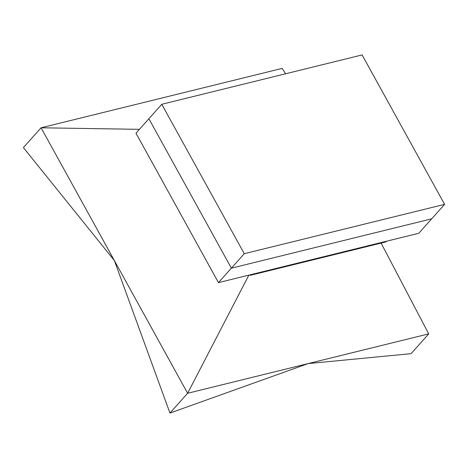 <?xml version="1.0" encoding="UTF-8"?>
<svg xmlns="http://www.w3.org/2000/svg" width="468" height="468" viewBox="0 0 468 468"><rect width="100%" height="100%" fill="white"/><g stroke="black" fill="none" stroke-linecap="round" stroke-linejoin="round"><path stroke-width="0.7" d="M218.468 282.625L418.79 233.275L431.695 218.819L231.373 268.17L148.882 118.743L135.977 133.199L218.468 282.625L231.373 268.17L148.882 118.743L161.788 104.282L362.109 54.931L444.6 204.358L244.278 253.714L161.788 104.282M444.6 204.358L431.695 218.819L231.373 268.17L244.278 253.714M250.164 275.354L385.866 241.921L386.48 241.236L250.778 274.669L250.164 275.354L249.9 274.88M139.423 129.338L41.073 127.787L282.169 68.392L285.609 73.78M248.847 275.143L187.627 393.272L41.073 127.787L282.169 68.392M381.092 243.103L428.723 333.877L187.627 393.272L41.073 127.787L23.4 147.584L41.073 127.787M23.4 147.584L114.35 260.53L169.954 413.068L308.172 363.577L411.05 353.673L428.723 333.877L187.627 393.272L169.954 413.068L187.627 393.272M428.723 333.877L411.05 353.673"/></g></svg>
